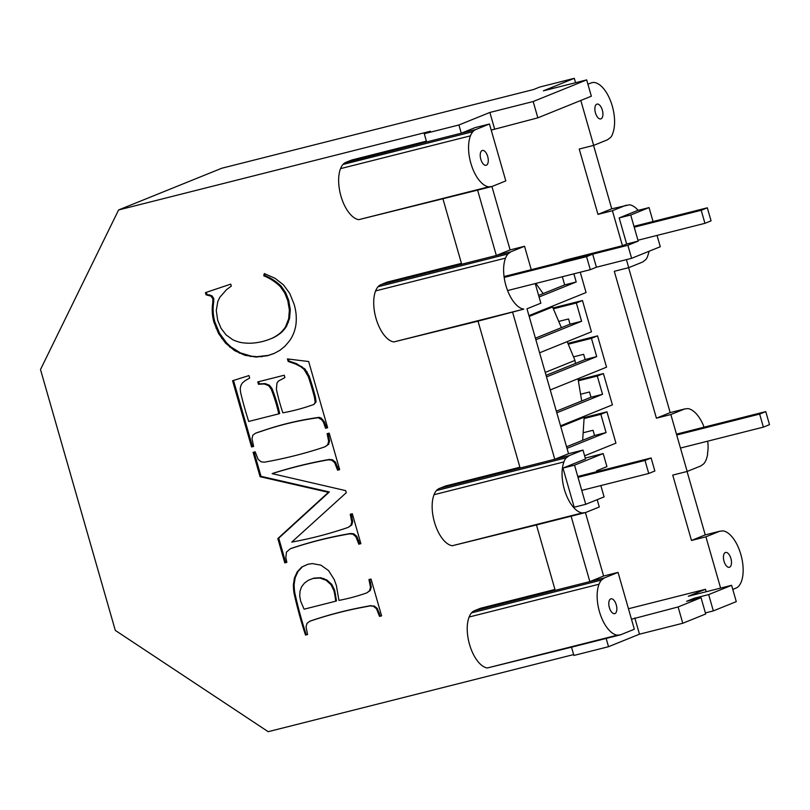 <?xml version="1.0" encoding="UTF-8"?>
<svg xmlns="http://www.w3.org/2000/svg" width="810" height="810" viewBox="0 0 810 810"><rect width="100%" height="100%" fill="white"/><g stroke="black" fill="none" stroke-linecap="round" stroke-linejoin="round"><path stroke-width="1.21" d="M691.487 540.462L705.247 534.894L719.685 531.249L705.915 536.817L691.487 540.462L672.735 475.106L687.174 471.46L700.944 465.892L703.394 464.059A16.726 8.059 75.8 0 0 703.779 463.776A29.767 14.337 75.8 0 0 706.188 459.614A29.767 14.337 75.8 0 0 707.656 453.954L707.505 453.306A24.28 11.694 75.8 0 0 708.092 447.181A24.28 11.694 75.8 0 0 707.677 441.187M732.797 589.467L736.229 587.999A27.054 13.031 75.8 0 0 738.841 586.055A29.767 14.337 75.8 0 0 741.251 581.894A29.767 14.337 75.8 0 0 742.719 576.234A29.767 14.337 75.8 0 0 743.155 569.46A29.767 14.337 75.8 0 0 742.517 562.029A29.767 14.337 75.8 0 0 740.846 554.445A29.767 14.337 75.8 0 0 738.274 547.236A29.767 14.337 75.8 0 0 734.964 540.888A29.767 14.337 75.8 0 0 731.136 535.835A29.767 14.337 75.8 0 0 727.056 532.413A29.767 14.337 75.8 0 0 723.016 530.874L719.685 531.249M573.622 654.581L268.181 731.683L115.303 630.403L40.5 369.542L118.584 209.962L221.758 168.237L533.567 89.525L539.683 87.055L574.32 78.317L543.368 90.831L586.673 79.896L591.351 96.198L537.85 117.835L491.224 130.106M118.584 209.962L430.383 131.25L424.268 133.721L458.916 124.983L489.868 112.458L533.172 101.534L586.673 79.896M424.268 133.721L426.627 141.952L475.713 129.559L489.463 124.001L475.035 127.646L461.275 133.204L458.916 124.983M489.868 112.458L494.546 128.77M533.172 101.534L537.85 117.835M475.713 129.559L475.48 129.732A27.054 13.031 75.8 0 0 472.878 131.676L342.954 164.47A27.054 13.031 75.8 0 1 345.566 162.526L426.627 141.952M575.576 82.701L574.32 78.317M554.951 589.477L480.482 608.28L474.366 610.75L604.28 577.955L601.82 579.788A16.696 8.039 -104.2 0 0 601.455 580.061L471.531 612.856A28.087 13.537 -104.2 0 1 474.366 610.75M461.447 263.361L386.967 282.163L380.629 284.806A27.054 13.031 75.8 0 0 378.017 286.75A29.767 14.337 75.8 0 0 375.607 290.911A29.767 14.337 75.8 0 0 374.139 296.571A29.767 14.337 75.8 0 0 373.704 303.345A29.767 14.337 75.8 0 0 374.341 310.777A29.767 14.337 75.8 0 0 376.002 318.36A29.767 14.337 75.8 0 0 378.584 325.569A29.767 14.337 75.8 0 0 381.895 331.918A29.767 14.337 75.8 0 0 385.722 336.97A29.767 14.337 75.8 0 0 389.792 340.392A29.767 14.337 75.8 0 0 393.842 341.931L478.011 321.145L520.131 468.028L569.207 455.635L566.747 457.468A16.726 8.059 75.8 0 0 566.372 457.751L436.458 490.546A27.054 13.031 75.8 0 1 439.06 488.602L445.429 486.03L519.899 467.228M345.789 162.354L351.925 159.955L426.404 141.153M205.436 292.633L230.749 284.138L231.306 286.102L226.527 289.636L219.773 297.361L217.799 301.543L216.27 310.524L217.708 320.325L221.008 328.222L225.99 334.813L232.743 339.724A43.294 37.857 -112 0 0 241.37 342.589A64.273 56.204 -112 0 0 251.657 343.177A77.163 67.463 -112 0 0 263.432 341.263A77.163 67.463 -112 0 0 270.358 338.955A77.163 67.463 -112 0 0 272.808 337.902A52.306 45.735 -112 0 0 280.26 333.011A37.068 32.41 -112 0 0 285.616 326.643L288.654 318.826L289.373 310.017L287.773 300.662L284.725 292.987L280.371 286.7A50.726 44.347 -112 0 0 273.709 281.171A50.726 44.347 -112 0 0 263.736 275.805L264.303 273.557L275.106 278.346L283.49 284.887L289.737 293.423L294.081 304.175A45.188 39.508 68 0 1 296.095 314.472A45.188 39.508 68 0 1 296.004 324.01A38.586 33.747 68 0 1 293.817 332.778A39.356 34.415 68 0 1 289.534 340.797L285.181 346.002L280.058 350.224L274.144 353.474L267.462 355.742L256.122 357.058L244.883 355.266L234.454 350.548L225.544 343.116L218.578 333.538L213.961 322.36A42.181 36.885 68 0 1 212.321 312.842A42.181 36.885 68 0 1 212.736 302.96L212.878 298.839L210.954 296.136L206.074 294.85L205.436 292.633M346.275 492.713L291.772 542.092A501.4 438.412 -112 0 0 342.61 529.254A501.4 438.412 -112 0 0 348.189 527.391L350.882 525.336L351.773 521.863L350.234 514.279L352.309 513.763L360.885 543.672L358.81 544.198L355.873 536.686L352.806 534.165L349.555 533.861A550.83 481.636 -112 0 0 344.209 534.833A494.191 432.115 -112 0 0 294.496 547.388A494.191 432.115 -112 0 0 290.233 548.795L286.426 552.126L285.849 557.746L286.872 562.353L284.796 562.879L277.82 538.549L328.414 492.328L260.081 476.685L253.105 452.344L255.18 451.828L258.117 459.331L261.184 461.862L264.435 462.166A550.83 481.636 -112 0 0 269.781 461.194A550.83 481.636 -112 0 0 319.494 448.639A473.971 414.426 -112 0 0 325.063 446.755L327.746 444.66L328.637 441.187L327.118 433.664L329.194 433.137L339.663 469.648L337.588 470.175L334.641 462.621L331.584 460.131L328.333 459.827A562.069 491.467 -112 0 0 322.988 460.809A562.069 491.467 -112 0 0 272.15 473.637L345.678 490.627L346.275 492.713M338.944 600.392A244.681 213.951 -112 0 0 361.108 594.793A244.681 213.951 -112 0 0 366.798 592.879L369.522 590.774L370.504 587.28L368.955 579.565L371.031 579.039L381.591 615.863L379.515 616.39L376.458 608.674L373.207 606.153L370.008 605.941A608.32 531.907 -112 0 0 364.591 606.963A498.352 435.75 -112 0 0 315.444 619.377A498.352 435.75 -112 0 0 309.744 621.27L307.01 623.335L306.038 626.879L307.577 634.544L305.502 635.07A378.877 331.28 68 0 1 296.47 603.572A378.877 331.28 68 0 1 294.03 593.122A58.168 50.858 68 0 1 293.352 584.85L294.425 578.006L297.24 571.84L301.715 567.04L307.77 564.287L312.336 563.598L320.902 565.157L328.556 570.584L334.287 579.656L336.373 585.549L338.944 600.392M248.7 421.453L278.772 413.859A144.757 126.573 -112 0 0 273.355 394.966A144.757 126.573 -112 0 0 271.107 388.962L268.576 385.641L264.273 383.97L258.43 384.264L257.762 381.915L284.249 375.233L284.917 377.571L278.296 381.145L276.979 383.1L276.392 389.175A182.24 159.347 -112 0 0 277.455 393.933A182.24 159.347 -112 0 0 282.872 412.827A252.234 220.543 -112 0 0 307.952 406.488A252.234 220.543 -112 0 0 313.956 404.433L315.181 402.216L314.452 397.244A270.014 236.095 -112 0 0 310.27 382.664A270.014 236.095 -112 0 0 308.235 376.427L304.074 369.411L300.986 366.859L295.478 363.984L288.178 361.462L287.449 358.921L308.661 361.523L327.645 427.751L325.569 428.277L323.524 422.354L321.752 419.793L318.269 417.717A382.168 334.155 -112 0 0 310.716 418.841A382.168 334.155 -112 0 0 261.276 431.325A522.835 457.154 -112 0 0 255.545 433.208L252.821 435.223L252.011 438.696L253.631 446.442L251.556 446.958L232.571 380.73L248.964 375.577L249.672 378.047L245.005 380.73L242.261 383.079L240.864 385.58L240.216 388.719L240.59 392.384A345.992 302.525 -112 0 0 241.937 397.872A345.992 302.525 -112 0 0 248.7 421.453M571.506 647.19L606.153 638.442L608.523 646.704L573.875 655.452L571.506 647.19L487.336 667.977A29.727 14.327 -104.2 0 1 483.297 666.438A29.727 14.327 -104.2 0 1 479.226 663.015A29.727 14.327 -104.2 0 1 475.409 657.973A29.727 14.327 -104.2 0 1 472.098 651.625A29.727 14.327 -104.2 0 1 469.527 644.426A29.727 14.327 -104.2 0 1 467.866 636.862A29.727 14.327 -104.2 0 1 467.228 629.441A29.727 14.327 -104.2 0 1 467.653 622.667A29.727 14.327 -104.2 0 1 469.122 617.017A29.727 14.327 -104.2 0 1 471.531 612.856M606.153 638.442L620.581 634.807L617.26 635.182A29.727 14.327 -104.2 0 1 613.21 633.633A29.727 14.327 -104.2 0 1 609.14 630.221A29.727 14.327 -104.2 0 1 605.323 625.178A29.727 14.327 -104.2 0 1 602.012 618.83A29.727 14.327 -104.2 0 1 599.44 611.631A29.727 14.327 -104.2 0 1 597.78 604.068A29.727 14.327 -104.2 0 1 597.142 596.646A29.727 14.327 -104.2 0 1 597.577 589.872A29.727 14.327 -104.2 0 1 599.046 584.223A29.727 14.327 -104.2 0 1 601.455 580.061M599.046 584.223L469.122 617.017M617.26 635.182L487.336 667.977M555.204 590.338L536.453 524.951L571.101 516.203L589.852 581.6L603.602 576.031L585.417 512.588M597.193 499.669L599.289 506.989L585.529 512.558L571.101 516.203M478.011 321.145L523.766 309.136L393.842 341.931M535.238 283.581L540.857 303.193L527.097 308.762M342.954 164.47A29.767 14.337 75.8 0 0 340.544 168.632A29.767 14.337 75.8 0 0 339.076 174.292A29.767 14.337 75.8 0 0 338.641 181.065A29.767 14.337 75.8 0 0 339.279 188.497A29.767 14.337 75.8 0 0 340.939 196.081A29.767 14.337 75.8 0 0 343.521 203.29A29.767 14.337 75.8 0 0 346.832 209.638A29.767 14.337 75.8 0 0 350.659 214.69A29.767 14.337 75.8 0 0 354.729 218.113A29.767 14.337 75.8 0 0 358.779 219.652L477.596 190.127L496.338 255.484L510.776 251.839L508.315 253.672A16.726 8.059 75.8 0 0 507.941 253.955A29.767 14.337 75.8 0 0 505.521 258.117A29.767 14.337 75.8 0 0 504.053 263.776A29.767 14.337 75.8 0 0 503.617 270.55A29.767 14.337 75.8 0 0 504.255 277.982A29.767 14.337 75.8 0 0 505.926 285.555A29.767 14.337 75.8 0 0 508.498 292.764A29.767 14.337 75.8 0 0 511.809 299.123A29.767 14.337 75.8 0 0 515.636 304.175A29.767 14.337 75.8 0 0 519.716 307.587A29.767 14.337 75.8 0 0 523.766 309.136M507.941 253.955L378.017 286.75M505.521 258.117L375.607 290.911M280.26 333.011L281.181 332.637A37.068 32.41 -112 0 0 286.527 326.268L289.575 318.451L290.294 309.653L288.694 300.297L285.647 292.623L281.293 286.325A50.726 44.347 -112 0 0 274.63 280.807A50.726 44.347 -112 0 0 264.657 275.44L265.042 273.891M285.616 326.643L286.527 326.268M289.373 310.017L290.294 309.653M287.773 300.662L288.694 300.297M263.736 275.805L264.657 275.44M274.428 353.322L268.383 355.377L257.043 356.694L251.404 356.177L240.388 352.876L230.718 346.801L226.456 342.751L219.49 333.163L214.883 321.985A42.181 36.885 68 0 1 213.232 312.478A42.181 36.885 68 0 1 213.648 302.586L213.789 298.475L211.876 295.761L206.995 294.475L206.368 292.319M267.462 355.742L268.383 355.377M250.493 356.552L251.404 356.177M244.883 355.266L245.794 354.891M229.807 347.176L230.718 346.801M225.544 343.116L226.456 342.751M215.976 328.141L216.888 327.777M213.961 322.36L214.883 321.985M210.954 296.136L211.876 295.761M208.737 295.174L209.658 294.81M351.773 521.863L352.694 521.488L351.186 514.046M351.105 517.327L352.026 516.952M358.81 544.198L359.731 543.824L356.795 536.311L353.727 533.79L350.477 533.486A550.83 481.636 -112 0 0 345.131 534.458A494.191 432.115 -112 0 0 295.417 547.013A494.191 432.115 -112 0 0 291.154 548.431L290.233 548.795M357.939 541.151L358.86 540.786M349.555 533.861L350.477 533.486M284.796 562.879L285.717 562.515L278.741 538.174L329.336 491.964L261.002 476.32L254.056 452.112M277.82 538.549L278.741 538.174M327.746 444.66L328.658 444.285L329.559 440.812L328.07 433.421M328.637 441.187L329.559 440.812M334.641 462.621L335.553 462.257L332.495 459.766L329.255 459.462A562.069 491.467 -112 0 0 323.899 460.434A562.069 491.467 -112 0 0 273.061 473.273L272.15 473.637M331.584 460.131L332.495 459.766M369.522 590.774L370.281 590.46L371.263 586.966L369.745 579.363M370.504 587.28L371.263 586.966M373.207 606.153L370.767 605.637A608.32 531.907 -112 0 0 365.361 606.66A498.352 435.75 -112 0 0 316.204 619.063A498.352 435.75 -112 0 0 310.503 620.966L309.744 621.27M370.008 605.941L370.767 605.637M307.547 634.443L306.261 634.756A378.877 331.28 68 0 1 297.229 603.258A378.877 331.28 68 0 1 294.8 592.819A58.168 50.858 68 0 1 294.121 584.537L295.184 577.692L297.999 571.536L302.474 566.727L307.891 564.266M305.502 635.07L306.261 634.756M293.352 584.85L294.121 584.537M294.425 578.006L295.184 577.692M278.772 413.859L279.693 413.485A144.757 126.573 -112 0 0 274.276 394.602A144.757 126.573 -112 0 0 272.028 388.587L269.497 385.276L265.194 383.606L259.352 383.889L258.714 381.672M271.107 388.962L272.028 388.587M258.43 384.264L259.352 383.889M315.181 402.216L316.102 401.851L315.363 396.87A270.014 236.095 -112 0 0 311.182 382.29A270.014 236.095 -112 0 0 309.157 376.063L304.995 369.036L296.399 363.609L289.099 361.088L288.512 359.053M314.452 397.244L315.363 396.87M306.332 372.306L307.253 371.932M304.074 369.411L304.995 369.036M288.178 361.462L289.099 361.088M325.569 428.277L326.491 427.903L324.445 421.98L321.064 418L319.191 417.342A382.168 334.155 -112 0 0 311.627 418.476A382.168 334.155 -112 0 0 262.197 430.95A522.835 457.154 -112 0 0 256.456 432.844L255.545 433.208M324.699 425.24L325.62 424.865M320.142 418.375L321.064 418M318.269 417.717L319.191 417.342M253.601 446.31L252.477 446.593L233.503 380.437M251.556 446.958L252.477 446.593M327.615 427.619L326.491 427.903M270.358 338.955L271.269 338.58A77.163 67.463 -112 0 0 273.719 337.527A52.306 45.735 -112 0 0 281.181 332.637M381.561 615.752L380.275 616.076L377.227 608.371L373.977 605.84M379.515 616.39L380.275 616.076M206.074 294.85L206.995 294.475M239.476 353.241L240.388 352.876M234.454 350.548L235.366 350.173M212.736 302.96L213.648 302.586M339.623 469.517L338.499 469.8L335.553 462.257M325.063 446.755L328.658 444.285M286.841 562.221L285.717 562.515M360.855 543.54L359.731 543.824M348.189 527.391L351.793 524.961L352.694 521.488M328.414 492.328L329.336 491.964M260.081 476.685L261.002 476.32M366.798 592.879L370.281 590.46M335.745 601.202L336.504 600.888L334.651 590.217L331.756 584.354L326.865 579.98L320.659 577.702L313.794 578.148L308.438 580.223L304.509 583.048L301.603 586.744L300.024 591.118L299.73 595.988L300.652 601.152L304.094 609.191L335.745 601.202L334.874 595.026L335.644 594.722M313.956 404.433L316.102 401.851M323.524 422.354L324.445 421.98M321.752 419.793L322.674 419.428M300.986 366.859L301.897 366.484M295.478 363.984L296.399 363.609M268.576 385.641L269.497 385.276M264.273 383.97L265.194 383.606M287.418 322.917L288.34 322.542M284.725 292.987L285.647 292.623M336.717 467.127L337.628 466.762M315.444 619.377L316.204 619.063M369.897 582.856L370.666 582.552M334.874 595.026L333.882 590.52L330.996 584.668L326.106 580.284L319.889 578.006L313.035 578.451L308.438 580.223M313.035 578.451L313.794 578.148M330.996 584.668L331.756 584.354M326.106 580.284L326.865 579.98M350.882 525.336L351.793 524.961M376.458 608.674L377.227 608.371M442.949 198.865L461.69 264.232L496.338 255.484L510.108 249.915L491.923 186.502M477.596 190.127L492.034 186.482L505.804 180.913L489.463 124.001M510.776 251.839L524.536 246.27L510.108 249.915M472.878 131.676A29.767 14.337 75.8 0 0 470.458 135.837A29.767 14.337 75.8 0 0 468.99 141.497A29.767 14.337 75.8 0 0 468.555 148.27A29.767 14.337 75.8 0 0 469.192 155.702A29.767 14.337 75.8 0 0 470.863 163.276A29.767 14.337 75.8 0 0 473.435 170.495A29.767 14.337 75.8 0 0 476.746 176.843A29.767 14.337 75.8 0 0 480.573 181.896A29.767 14.337 75.8 0 0 484.653 185.318A29.767 14.337 75.8 0 0 488.693 186.857L492.034 186.482M603.602 576.031L618.04 572.387L634.341 629.238L620.581 634.807M488.693 186.857L358.779 219.652M470.458 135.837L340.544 168.632M704.012 427.194L703.515 425.807A16.726 8.059 75.8 0 0 703.212 424.956A29.767 14.337 75.8 0 0 699.901 418.608A29.767 14.337 75.8 0 0 696.073 413.556A29.767 14.337 75.8 0 0 691.993 410.133A29.767 14.337 75.8 0 0 687.953 408.594L684.622 408.969L670.852 414.538L656.414 418.183L614.294 271.299L628.732 267.654L642.502 262.096L644.962 260.263A16.726 8.059 75.8 0 0 645.337 259.98A16.726 8.059 75.8 0 0 647.747 255.818A29.767 14.337 75.8 0 0 649.023 251.282M628.621 267.685L670.184 412.614L684.622 408.969M670.184 412.614L656.414 418.183M705.247 534.894L687.062 471.481M566.372 457.751A16.726 8.059 75.8 0 0 563.962 461.913A29.767 14.337 75.8 0 0 562.494 467.572A29.767 14.337 75.8 0 0 562.059 474.346A29.767 14.337 75.8 0 0 562.697 481.778A29.767 14.337 75.8 0 0 564.357 489.361A29.767 14.337 75.8 0 0 566.939 496.57A29.767 14.337 75.8 0 0 570.25 502.919A29.767 14.337 75.8 0 0 574.077 507.971A29.767 14.337 75.8 0 0 578.148 511.393A29.767 14.337 75.8 0 0 582.198 512.943L452.284 545.737L536.453 524.951M582.198 512.943L585.529 512.558M580.8 100.47L593.669 145.385L607.439 139.816L609.9 137.983A16.726 8.059 75.8 0 0 610.274 137.7A16.726 8.059 75.8 0 0 612.684 133.539A29.767 14.337 75.8 0 0 614.152 127.879A29.767 14.337 75.8 0 0 614.587 121.105A29.767 14.337 75.8 0 0 613.95 113.673A29.767 14.337 75.8 0 0 612.289 106.09A29.767 14.337 75.8 0 0 609.707 98.881A29.767 14.337 75.8 0 0 606.396 92.532A29.767 14.337 75.8 0 0 602.569 87.48A29.767 14.337 75.8 0 0 598.499 84.058A29.767 14.337 75.8 0 0 594.449 82.509A27.054 13.031 75.8 0 0 592.049 82.65A27.054 13.031 75.8 0 0 591.381 82.863L587.908 84.189M272.808 337.902L273.719 337.527M288.654 318.826L289.575 318.451M261.782 356.795L262.703 356.42M218.578 333.538L219.49 333.163M355.873 536.686L356.795 536.311M261.276 431.325L262.197 430.95M378.584 613.15L379.353 612.846M256.122 357.058L257.043 356.694M297.24 571.84L297.999 571.536M308.235 376.427L309.157 376.063M337.588 470.175L338.499 469.8M212.878 298.839L213.789 298.475M323.079 578.806L323.848 578.492M713.347 610.892L708.669 594.591L731.602 585.316L736.28 601.628L713.347 610.892L705.399 612.907M701.035 597.679L705.702 613.99L682.779 623.254L678.102 606.953L701.035 597.679L686.596 601.324L694.241 598.236L708.669 594.591M608.523 646.704L639.475 634.189L682.779 623.254M631.476 619.225L678.102 606.953M628.469 608.745L705.49 589.295L688.297 596.251L731.602 585.316M694.545 599.319L694.241 598.236M592.049 82.65L591.118 82.893M639.475 634.189L634.797 617.888M380.852 284.634L461.69 264.232M618.04 572.387L604.28 577.955M593.558 145.405L611.742 208.818L629.512 204.788A29.767 14.337 75.8 0 1 633.562 206.337A29.767 14.337 75.8 0 1 637.632 209.76A29.767 14.337 75.8 0 1 638.169 210.347M436.458 490.546A27.054 13.031 75.8 0 0 434.049 494.707A29.767 14.337 75.8 0 0 432.57 500.367A29.767 14.337 75.8 0 0 432.145 507.141A29.767 14.337 75.8 0 0 432.783 514.573A29.767 14.337 75.8 0 0 434.443 522.156A29.767 14.337 75.8 0 0 437.025 529.365A29.767 14.337 75.8 0 0 440.336 535.714A29.767 14.337 75.8 0 0 444.163 540.766A29.767 14.337 75.8 0 0 448.234 544.188A29.767 14.337 75.8 0 0 452.284 545.737M280.371 286.7L281.293 286.325M327.969 436.641L328.89 436.276M294.03 593.122L294.8 592.819M221.768 338.529L222.679 338.155M352.806 534.165L353.727 533.79M319.889 578.006L320.659 577.702M439.293 488.43L520.131 468.028M512.659 312.407L554.779 459.28L568.539 453.721L582.977 450.076L569.207 455.635M611.742 208.818L597.972 214.387L612.411 210.742L626.181 205.173M593.669 145.385L579.231 149.03L597.972 214.387M328.333 459.827L329.255 459.462M301.715 567.04L302.474 566.727M333.882 590.52L334.651 590.217M568.539 453.721L526.986 308.782M705.49 589.295L706.188 591.735M602.812 115.709A7.644 3.685 75.8 0 0 602.923 113.967A7.644 3.685 75.8 0 0 602.762 112.064A7.644 3.685 75.8 0 0 602.336 110.12A7.644 3.685 75.8 0 0 601.668 108.267A7.644 3.685 75.8 0 0 600.817 106.636A7.644 3.685 75.8 0 0 599.835 105.33A7.644 3.685 75.8 0 0 598.792 104.46A7.644 3.685 75.8 0 0 597.75 104.065A7.644 3.685 75.8 0 0 597.021 104.095A7.644 3.685 75.8 0 0 596.788 104.166A7.644 3.685 75.8 0 0 595.968 104.784A7.644 3.685 75.8 0 0 595.35 105.847A7.644 3.685 75.8 0 0 594.975 107.305A7.644 3.685 -104.2 0 0 594.864 109.046A7.644 3.685 -104.2 0 0 595.026 110.95A7.644 3.685 -104.2 0 0 595.451 112.894A7.644 3.685 -104.2 0 0 596.12 114.747A7.644 3.685 -104.2 0 0 596.97 116.377A7.644 3.685 -104.2 0 0 597.952 117.683A7.644 3.685 -104.2 0 0 598.995 118.554A7.644 3.685 -104.2 0 0 600.038 118.948A7.644 3.685 -104.2 0 0 600.767 118.918A7.644 3.685 -104.2 0 0 601 118.847A7.644 3.685 -104.2 0 0 601.82 118.23A7.644 3.685 -104.2 0 0 602.438 117.166A7.644 3.685 -104.2 0 0 602.812 115.709M563.962 461.913L434.049 494.707M705.915 536.817L720.616 588.09M731.491 562.332A7.644 3.685 -104.2 0 1 731.379 564.074A7.644 3.685 -104.2 0 1 731.005 565.522A7.644 3.685 -104.2 0 1 730.377 566.595A7.644 3.685 -104.2 0 1 729.567 567.202A7.644 3.685 -104.2 0 1 729.334 567.273A7.644 3.685 -104.2 0 1 728.605 567.314A7.644 3.685 -104.2 0 1 727.562 566.919A7.644 3.685 -104.2 0 1 726.519 566.038A7.644 3.685 -104.2 0 1 725.537 564.742A7.644 3.685 -104.2 0 1 724.687 563.112A7.644 3.685 -104.2 0 1 724.019 561.259A7.644 3.685 -104.2 0 1 723.593 559.305A7.644 3.685 -104.2 0 1 723.431 557.401A7.644 3.685 -104.2 0 1 723.543 555.66A7.644 3.685 -104.2 0 1 723.917 554.202A7.644 3.685 -104.2 0 1 724.535 553.139A7.644 3.685 -104.2 0 1 725.355 552.531A7.644 3.685 -104.2 0 1 725.588 552.45A7.644 3.685 -104.2 0 1 726.317 552.42A7.644 3.685 -104.2 0 1 727.36 552.815A7.644 3.685 -104.2 0 1 728.403 553.696A7.644 3.685 -104.2 0 1 729.385 554.992A7.644 3.685 -104.2 0 1 730.235 556.622A7.644 3.685 -104.2 0 1 730.904 558.475A7.644 3.685 -104.2 0 1 731.329 560.419A7.644 3.685 -104.2 0 1 731.491 562.332M480.33 153.657A7.644 3.685 75.8 0 0 480.219 155.398A7.644 3.685 75.8 0 0 480.381 157.312A7.644 3.685 75.8 0 0 480.816 159.256A7.644 3.685 75.8 0 0 481.474 161.109A7.644 3.685 75.8 0 0 482.325 162.739A7.644 3.685 75.8 0 0 483.307 164.035A7.644 3.685 75.8 0 0 484.35 164.916A7.644 3.685 75.8 0 0 485.392 165.311A7.644 3.685 75.8 0 0 486.121 165.28A7.644 3.685 75.8 0 0 486.354 165.2A7.644 3.685 75.8 0 0 487.175 164.592A7.644 3.685 75.8 0 0 487.792 163.529A7.644 3.685 75.8 0 0 488.167 162.071A7.644 3.685 -104.2 0 0 488.278 160.329A7.644 3.685 -104.2 0 0 488.116 158.426A7.644 3.685 -104.2 0 0 487.691 156.472A7.644 3.685 -104.2 0 0 487.033 154.619A7.644 3.685 -104.2 0 0 486.182 152.989A7.644 3.685 -104.2 0 0 485.2 151.693A7.644 3.685 -104.2 0 0 484.147 150.812A7.644 3.685 -104.2 0 0 483.114 150.417A7.644 3.685 -104.2 0 0 482.385 150.457A7.644 3.685 -104.2 0 0 482.152 150.528A7.644 3.685 -104.2 0 0 481.332 151.136A7.644 3.685 -104.2 0 0 480.715 152.209A7.644 3.685 -104.2 0 0 480.33 153.657M608.897 602.022A7.644 3.685 75.8 0 0 608.786 603.764A7.644 3.685 75.8 0 0 608.948 605.667A7.644 3.685 75.8 0 0 609.373 607.611A7.644 3.685 75.8 0 0 610.041 609.464A7.644 3.685 75.8 0 0 610.892 611.094A7.644 3.685 75.8 0 0 611.874 612.39A7.644 3.685 75.8 0 0 612.917 613.271A7.644 3.685 75.8 0 0 613.96 613.666A7.644 3.685 75.8 0 0 614.689 613.636A7.644 3.685 75.8 0 0 614.922 613.565A7.644 3.685 75.8 0 0 615.742 612.947A7.644 3.685 75.8 0 0 616.359 611.884A7.644 3.685 75.8 0 0 616.734 610.426A7.644 3.685 -104.2 0 0 616.845 608.685A7.644 3.685 -104.2 0 0 616.683 606.781A7.644 3.685 -104.2 0 0 616.258 604.837A7.644 3.685 -104.2 0 0 615.59 602.984A7.644 3.685 -104.2 0 0 614.739 601.354A7.644 3.685 -104.2 0 0 613.757 600.048A7.644 3.685 -104.2 0 0 612.714 599.177A7.644 3.685 -104.2 0 0 611.671 598.772A7.644 3.685 -104.2 0 0 610.942 598.813A7.644 3.685 -104.2 0 0 610.71 598.884A7.644 3.685 -104.2 0 0 609.889 599.501A7.644 3.685 -104.2 0 0 609.272 600.564A7.644 3.685 -104.2 0 0 608.897 602.022M628.732 267.654L626.434 259.635M653.052 221.505L649.063 207.593L637.521 210.509L619.174 217.93L626.656 244.012L622.444 245.724L612.411 210.742M657.042 235.416L660.292 246.726L631.618 258.319L627.871 245.278L558.343 262.835L564.459 260.354L622.444 245.724M649.063 207.593L630.727 215.014L638.209 241.107L627.871 245.278M630.727 215.014L619.174 217.93M638.209 241.107L626.656 244.012M574.189 507.222L562.97 468.089L574.523 465.173L585.741 504.306L574.189 507.222M582.977 450.076L585.519 458.966L562.97 468.089M600.838 485.575L604.088 496.884L585.741 504.306M596.848 471.663L596.606 470.802L606.923 466.621L603.187 453.58L574.523 465.173M583.21 432.742L593.042 430.262L594.54 435.486L566.554 446.796M584.324 417.545L606.963 411.834L615.934 443.141L584.617 455.807M584.253 418.497L600.848 414.305L606.082 432.57L567 448.375M606.963 411.834L600.848 414.305M594.54 435.486L606.082 432.57M580.578 394.247L589.498 392L590.996 397.214L556.348 411.217M590.996 397.214L602.539 394.298L556.804 412.796M578.36 380.822L597.304 376.032L602.539 394.298M567.911 343.369L597.567 335.877L606.538 367.183L550.253 389.944M573.521 356.866L583.646 354.304L585.144 359.529L546.062 375.324M585.144 359.529L596.687 356.613L546.517 376.903M568.255 344.209L591.452 338.347L596.687 356.613M597.567 335.877L591.452 338.347M553.524 308.762L576.366 302.991L581.6 321.256L570.048 324.172L535.41 338.175M581.6 321.256L535.866 339.755M558.789 321.418L568.549 318.958L570.048 324.172M576.366 302.991L582.471 300.52L591.452 331.827L539.602 352.796M553.179 307.921L582.471 300.52M580.244 272.221L586.065 292.542L528.95 315.647M578.208 379.93L603.42 373.562L612.4 404.868L560.54 425.837M603.42 373.562L597.304 376.032M603.187 453.58L585.276 458.106M539.085 296.986L576.214 281.971L564.661 284.887L538.63 295.417M562.332 276.747L564.661 284.887M573.875 273.831L576.214 281.971M631.618 258.319L596.413 267.209L592.677 254.168L504.053 276.534M524.536 246.27L531.249 269.669M687.174 471.46L670.852 414.538M578.016 477.353L645.003 460.434L648.739 473.485L654.855 471.005L651.119 457.964L577.763 476.483M645.003 460.434L651.119 457.964M648.739 473.485L581.752 490.394M596.423 267.209L590.308 269.679L586.562 256.638L504.174 277.435M586.562 256.638L592.677 254.168M590.308 269.679L507.597 290.557M637.956 240.236L704.943 223.327L701.207 210.286L707.322 207.805L633.967 226.324M707.322 207.805L711.058 220.857L704.943 223.327M701.207 210.286L634.22 227.195M680.461 448.051L763.385 427.123L759.648 414.082L676.725 435.01M763.385 427.123L769.5 424.653L765.764 411.612L676.471 434.15M759.648 414.082L765.764 411.612M561.391 327.675L552.258 306.22M543.166 293.584L535.845 283.429M552.764 306.919L529.183 316.457M575.485 363.427L574.978 360.389L567.192 341.638M574.978 360.389L545.231 372.428M582.663 440.286L584.223 416.259M581.691 400.97L578.016 378.716M584.354 417.109L560.773 426.647M294.496 547.388L295.417 547.013"/></g></svg>
